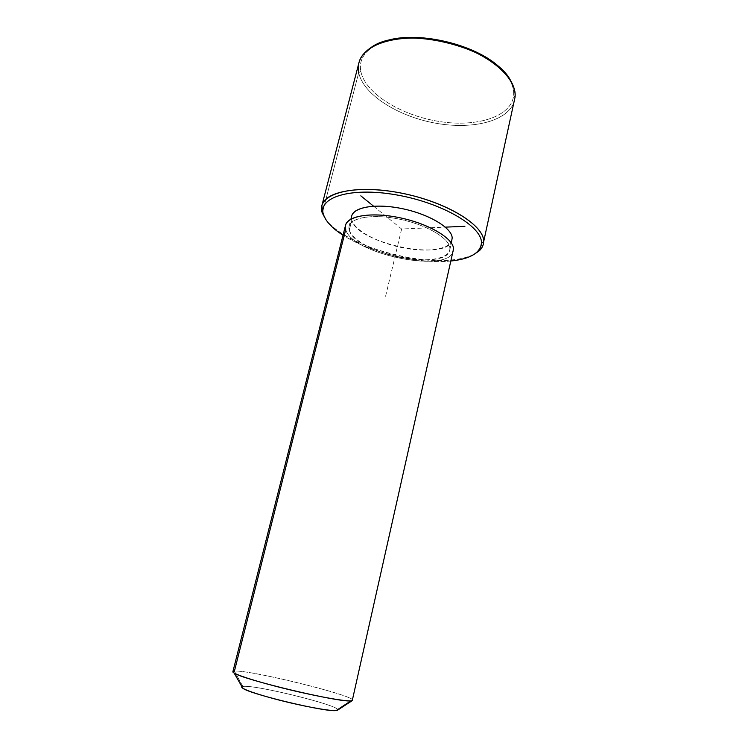<?xml version="1.0" encoding="UTF-8"?>
<svg xmlns="http://www.w3.org/2000/svg" width="748" height="748" viewBox="0 0 748 748"><rect width="100%" height="100%" fill="white"/><g stroke="black" fill="none" stroke-linecap="round" stroke-linejoin="round"><path stroke-width="0.56" stroke-dasharray="3.74 2.81" d="M452.026 239.958C448.519 262.23 356.618 243.745 351.803 220.108L349.288 230.132C354.262 253.254 446.35 271.87 449.735 250.131L451.128 242.698L449.885 248.224C449.688 238.631 427.604 225.242 401.05 219.51C374.496 213.676 351.074 217.098 349.148 226.167L349.288 230.132L351.803 220.108L351.691 216.06M232.871 671.741L234.414 671.162L345.744 229.486L345.576 225.167M352.243 700.614C361.761 697.351 248.729 669.226 234.414 671.162L242.913 686.486L241.987 686.767L242.913 686.486L234.414 671.162C248.046 669.301 355.188 695.593 352.626 700.268M453.372 250.842C449.67 274.123 351.326 254.283 345.744 229.486C351.046 253.161 443.545 273.394 452.68 252.693M337.703 709.572C336.076 704.429 252.899 684.196 242.913 686.486C253.591 684.074 342.977 706.28 337.675 710.104M349.288 230.132C345.735 219.398 367.034 213.33 395.561 218.425C424.06 223.381 449.782 237.92 449.885 248.224C450.427 258.602 428.024 262.623 402.527 257.892C377.057 253.301 352.42 240.8 349.288 230.132M451.1 260.977C419.151 264.418 369.998 252.712 343.042 235.227C369.998 252.712 419.151 264.418 451.1 260.977M351.532 218.762L351.803 220.108C354.861 231.01 379.395 243.652 404.827 248.196C430.259 252.88 452.671 248.626 452.185 238.004M473.606 254.685C441.984 272.029 346.184 249.206 325.782 219.463C338.255 236.162 375.281 252.413 411.419 258.21C447.538 264.091 479.926 258.752 483.367 243.988M513.642 95.192C514.175 87.797 510.968 80.083 504.021 72.06L509.519 79.569C512.642 85.01 514.016 90.218 513.642 95.192L515.073 97.053L513.642 95.192C511.8 116.903 476.42 127.646 438.758 121.4C401.087 115.407 365.239 93.491 360.807 71.369C365.239 93.491 401.087 115.407 438.758 121.4C476.42 127.646 511.8 116.903 513.642 95.192M380.984 42.748C365.379 49.527 358.647 59.064 360.807 71.369C359.021 61.738 362.976 53.604 372.682 46.974L380.984 42.748M514.661 99.886C509.902 120.755 473.512 130.105 435.944 123.252C398.347 116.604 363.229 94.697 358.713 72.65L322.341 213.124L358.713 72.65L358.937 62.785M358.713 72.65L360.807 71.369L358.713 72.65C363.126 94.173 396.721 115.65 433.401 122.775C470.053 130.059 506.49 122.176 513.867 102.626M373.542 206.168L401.62 228.991L445.341 227.14M401.62 228.991L385.323 297.386M349.148 226.167L350.924 219.08M449.735 250.131L451.334 243.006M510.893 81.102L509.519 79.569M370.765 47.722L372.682 46.974"/><path stroke-width="1.12" d="M350.924 219.08L351.691 216.06C353.673 206.775 377.095 203.129 403.574 208.935C430.063 214.639 452.044 228.205 452.185 238.004L451.334 243.006M452.68 252.693L352.243 700.614C349.26 702.157 320.359 697.22 288.635 689.525C256.882 681.849 231.899 673.742 232.871 671.741L345.576 225.167C347.642 215.461 372.766 211.768 401.293 218.061C429.829 224.241 453.438 238.631 453.54 248.878L352.243 700.614L453.54 248.878C453.55 237.864 425.949 222.193 395.281 216.873C364.594 211.394 341.827 217.977 345.744 229.486L234.414 671.162C232.45 671.339 232.357 671.966 234.133 673.041C242.661 679.595 340.34 702.868 350.906 700.857L352.243 700.614L336.245 710.535C327.026 712.535 250.187 694.228 242.857 688.291L241.987 686.767C239.229 688.263 258.294 694.976 284.128 701.344C309.924 707.73 334.571 711.787 337.395 710.291L352.243 700.614M337.675 710.104L337.703 709.572M321.892 205.522L358.937 62.785C363.332 43.15 401.321 32.127 443.237 41.374C485.2 50.406 517.336 76.829 515.073 97.053L483.629 241.838C484.788 226.392 450.287 203.895 406.697 194.246C363.145 184.429 325.015 190.618 321.892 205.522L322.341 213.124L325.782 219.463L323.716 215.256C326.259 221.96 332.701 228.617 343.042 235.227C332.617 228.561 326.156 221.847 323.66 215.097C316.881 197.752 349.662 186.72 395.926 194.807C442.18 202.671 482.806 226.859 481.422 243.222C480.291 253.002 470.183 258.92 451.1 260.977C463.302 259.724 472.053 256.686 477.355 251.852C479.964 249.355 481.319 246.475 481.422 243.222C482.806 226.859 442.18 202.671 395.926 194.807C349.662 186.72 316.881 197.752 323.66 215.097L322.341 213.124C315.338 195.322 348.82 183.896 396.216 192.161C443.611 200.202 485.143 225.064 483.629 241.838L481.422 243.222L483.629 241.838C483.507 245.176 482.095 248.13 479.412 250.702L473.606 254.685M452.185 238.004C452.11 227.71 427.706 213.367 399.871 208.187C372.018 202.867 349.877 208.299 351.532 218.762M504.021 72.06C481.815 44.628 413.167 28.274 380.984 42.748C413.167 28.274 481.815 44.628 504.021 72.06M513.867 102.626L515.073 97.053C515.466 91.976 514.072 86.665 510.893 81.102C494.241 46.376 401.283 24.226 370.765 47.722C360.863 54.511 356.843 62.813 358.713 72.65M445.341 227.14L464.901 226.317M373.542 206.168L360.807 195.826M336.245 710.535L350.906 700.857M242.857 688.291L234.133 673.041M479.412 250.702L477.355 251.852M322.397 213.292L323.716 215.256"/></g></svg>
